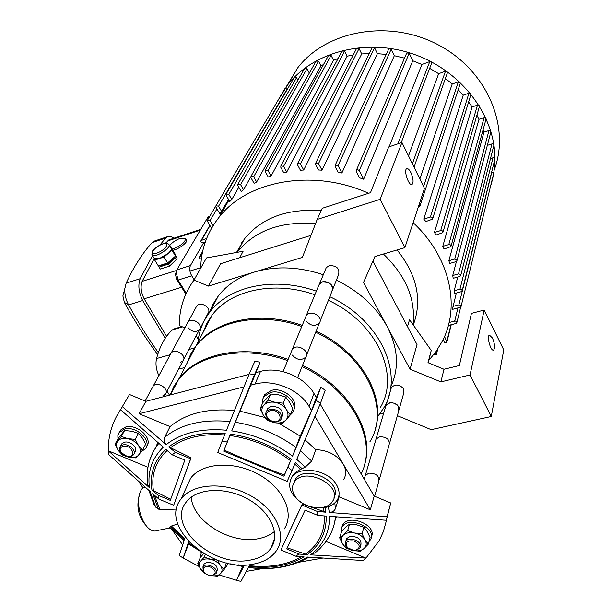 <?xml version="1.0" encoding="UTF-8"?>
<svg xmlns="http://www.w3.org/2000/svg" width="612" height="612" viewBox="0 0 612 612"><rect width="100%" height="100%" fill="white"/><g stroke="black" fill="none" stroke-linecap="round" stroke-linejoin="round"><path stroke-width="0.92" d="M294.816 495.842C291.886 490.931 291.702 486.418 294.257 482.31C304.034 465.701 343.913 485.576 332.538 501.358C326.517 512.145 301.968 508.457 294.816 495.842M293.691 483.243L295.267 479.51C304.562 463.529 343.148 481.399 334.037 497.464M290.539 479.724L292.222 476.151L295.244 472.686L298.434 470.452L305.273 467.094L311.715 461.058L315.738 449.636C327.848 450.157 336.99 454.923 343.156 463.942C346.3 469.534 346.491 474.667 343.745 479.341M301.005 502.276C290.31 494.473 287.204 486.249 291.695 477.597C298.954 465.059 328.277 469.588 336.485 484.719C339.706 490.365 339.928 495.529 337.151 500.211C333.027 506.017 326.204 508.549 316.672 507.815M153.268 503.11L155.716 507.149L150.147 491.497L108.339 454.28L108.232 450.753C108.133 435.805 112.218 422.135 120.503 409.726L129.514 394.518L145.886 401.319L249.015 374.399M122.568 406.858L166.181 444.641C181.121 432.898 201.226 428.094 226.501 430.236L249.275 373.748L254.952 361.134L260.024 362.243L256 372.578L260.528 371.392C278.804 366.16 304.738 376.87 313.979 393.493L316.35 397.532L320.833 387.381L325.217 390.181L320.481 403.209L296.743 459.39L305.273 467.094M320.145 403.997L374.2 496.103L390.739 502.965L386.861 518.188M314.935 416.328L370.329 509.796L374.2 496.103M338.979 495.154L339.125 496.829L370.329 509.796M328.384 506.69L329.294 512.481C332.484 512.236 334.542 510.905 335.452 508.488L339.125 496.829M249.864 564.647L248.877 566.521C270.504 568.999 288.872 565.756 303.996 556.798L295.688 556.163L299.1 554.082L307.224 554.64C320.237 545.062 326.563 532.211 326.188 516.084L317.842 515.426L317.291 511.441L325.859 512.19L325.071 507.539M189.368 542.255L188.703 541.559L188.328 542.569L193.438 546.103M238.703 564.845L244.012 565.832L244.402 564.998M177.763 523.926L170.411 526.374L184.426 539.6L185.145 537.405M170.411 526.374L169.906 527.712M199.481 550.808L188.022 543.471L183.172 557.991L179.255 555.612L184.113 540.557L169.7 527.276M329.294 512.481L387.075 516.758L386.501 520.261L329.547 516.337C329.646 532.348 323.289 545.193 310.491 554.855L365.961 558.106L363.367 560.523L307.323 557.042C291.274 566.834 271.636 570.3 248.403 567.416L240.929 581.4L236.477 580.283L243.576 566.681L231.114 563.912M295.688 556.163L280.885 549.989L302.274 504.051L325.859 512.19M147.553 482.761L147.806 484.704L149.473 487.718L108.232 450.753L147.951 467.293M199.145 566.536L183.172 557.991L188.626 543.969M219.165 574.913L236.477 580.283L242.551 566.559M230.67 563.828L243.576 566.681M386.501 520.261L383.38 531.522L379.295 540.541L365.961 558.106L326.012 541.467M310.491 554.855L315.379 552.636L319.808 548.719L324.674 543.265L328.721 537.26C332.515 531.078 334.749 524.247 335.422 516.78M139.429 495.093C136.269 505.81 138.09 515.511 144.906 524.186M155.716 507.149L158.431 509.108L159.862 509.398L176.417 510.01M170.113 527.927L157.689 530.42C144.218 536.143 131.565 499.698 142.925 487.718L145.251 487.206M142.925 487.718L138.327 481.101M302.114 468.708L295.382 462.611L292.008 470.574L287.923 467.132L291.228 459.298C273.074 445.766 252.817 437.358 230.464 434.069L227.282 441.948L221.972 441.482L225.193 433.472C201.769 431.689 182.965 436.157 168.797 446.867L191.097 457.807L173.67 505.267L158.944 499.132L152.656 493.685L158.431 509.108M188.641 541.727L188.328 542.569M287.257 547.847L307.224 554.64M317.842 515.426L305.09 510.117L286.753 548.933L299.1 554.082M280.885 549.989L301.923 505.045L317.291 511.441M151.921 489.883L158.034 495.253L170.312 500.371L184.847 460.086L172.171 454.815L165.821 449.369C154.201 460.446 149.565 473.948 151.921 489.883L170.717 499.254M302.274 504.051L301.923 505.045M149.473 487.718C147.324 471.875 151.929 458.365 163.282 447.173L120.503 409.726M168.797 446.867L175.361 452.398L190.646 458.755L173.67 505.267M191.097 457.807L190.646 458.755M145.886 401.319L139.146 413.743L170.075 426.595L164.597 437.45C163.565 439.814 164.093 442.208 166.181 444.641M158.034 495.253L158.944 499.132M175.361 452.398L172.171 454.815M390.739 502.965L387.075 516.758M139.146 413.743L243.974 386.899M182.682 544.963L172.737 530.642M186.239 487.795L190.615 478.293C201.838 462.764 233.317 460.507 258.218 474.193C283.257 487.672 294.885 513.246 284.251 528.944M322.639 558.09L298.733 562.26M262.747 568.54L246.284 571.409M305.021 439.806L315.738 449.636M336.531 516.857L334.894 520.866M170.075 426.595C185.788 413.483 207.246 408.112 234.457 410.491M249.275 373.748L254.408 374.888L231.749 430.886C254.057 434.329 274.329 442.744 292.567 456.124L316.029 400.378L320.481 403.209M292.008 470.574L287.166 481.392L217.727 452.536L221.972 441.482M260.024 362.243L254.408 374.888M256 372.578L231.749 430.886M292.567 456.124L300.232 436.104L311.523 410.568L316.35 397.532M320.833 387.381L316.029 400.378M227.282 441.948L223.701 451.159L283.914 476.182L287.923 467.132M230.464 434.069L223.701 451.159M224.176 450.088C243.958 459.008 264.009 467.339 284.328 475.08L283.914 476.182M284.328 475.08L291.228 459.298M155.815 447.303L157.82 442.445M250.377 385.262L254.959 384.084C273.426 378.889 299.704 389.752 309.114 406.498L311.523 410.568M240.264 411.241L264.874 417.468M278.82 423.274L300.232 436.104M274.49 531.438C270.259 535.026 264.935 537.435 258.501 538.659C230.839 544.734 192.352 521.126 191.288 497.082M253.223 564.157C212.119 573.314 158.493 526.075 181.098 498.948C192.405 483.404 224.413 481.33 249.826 495.253C275.377 508.97 287.342 534.758 276.609 550.456C271.667 557.624 263.879 562.191 253.223 564.157M250.476 560.041C213.925 568.265 166.166 526.213 186.186 502.115C196.23 488.223 224.742 486.379 247.347 498.765C270.083 510.959 280.77 533.932 271.147 547.931C266.771 554.243 259.878 558.282 250.476 560.041M203.72 553.562L200.384 557.402L197.76 563.637L200.69 561.128C198.686 563.369 198.709 566.062 200.744 569.198L204.668 572.924M224.122 569.665L220.473 573.719C222.523 571.516 222.538 568.823 220.527 565.656L224.122 569.665L226.417 562.925M217.467 576.175L210.972 575.54C215.095 576.297 218.262 575.693 220.473 573.719L217.467 576.175M205.77 573.827L204.362 573.161L200.744 569.198L197.76 563.637M200.69 561.128L204.293 557.027L210.589 559.314C206.259 558.442 202.955 559.047 200.69 561.128M217.643 560.248L220.527 565.656C218.247 562.527 214.934 560.416 210.589 559.314L217.061 560.034M205.341 554.518L204.293 557.027M216.434 572.457L217.092 570.805C217.849 565.61 214.506 562.78 207.07 562.313L204.117 564.012L203.628 565.205M212.226 575.441L210.865 575.54C207.805 575.303 205.425 574.056 203.742 571.807C202.281 567.255 204.645 565.71 210.819 567.171C216.12 570.621 216.587 573.383 212.226 575.441M204.11 572.312L203.253 571.241L202.939 566.865C206.106 561.632 219.716 568.762 215.944 573.673L211.798 575.502M200.063 558.159L201.44 552.131M227.763 563.239L226.731 566.245L224.688 568.227M200.889 552.843L201.157 551.947M228.031 563.292L227.672 563.95M339.652 537.841L342.575 543.8C340.647 540.419 340.922 537.504 343.386 535.056C346.132 532.777 349.873 532.096 354.608 533.006C359.32 534.161 362.778 536.418 364.974 539.792L362.067 533.763L354.608 533.006L347.639 530.612L343.386 535.056L339.652 537.841L341.618 531.354L345.818 526.947L349.567 524.124L356.972 524.874L363.918 527.246L367.261 531.621L370.138 537.588L368.332 544.144L364.974 539.792C366.871 543.211 366.55 546.118 364.033 548.536C361.241 550.762 357.515 551.412 352.849 550.494C348.205 549.354 344.786 547.12 342.575 543.8L345.971 548.1L352.849 550.494L360.216 551.251L364.033 548.536L368.332 544.144M349.567 524.124L347.639 530.612M346.071 540.342L346.591 538.583L350.355 536.288C358.15 536.563 361.661 539.447 360.896 544.955L360.552 546.156M363.918 527.246L362.067 533.763M355.595 550.303C360.889 547.709 360.376 544.619 354.073 541.023C346.874 540.251 344.686 542.469 347.501 547.686L353.583 550.395L355.595 550.303M354.677 550.41L356.215 550.28L360.047 547.947C363.926 542.14 348.924 535.454 345.711 541.551C344.74 543.395 345.16 545.307 346.973 547.289L348.366 548.444M369.051 541.528L370.359 539.853C378.002 528.271 348.358 515.059 341.963 527.192L341.129 532.976M371.308 536.969C377.558 525.264 348.763 513.231 342.636 524.981L341.641 527.789M115.01 444.312L118.261 438.399L124.573 430.534L131.855 431.246L138.366 433.434L142.42 438.093L145.671 444.205L142.565 450.172L138.496 445.536L135.198 439.378L127.854 438.651C132.399 439.737 135.948 442.032 138.496 445.536C140.768 449.101 140.913 452.192 138.932 454.815C136.69 457.248 133.324 458.044 128.857 457.202C124.381 456.124 120.862 453.859 118.315 450.409C116.02 446.89 115.829 443.799 117.749 441.137C119.96 438.651 123.326 437.825 127.854 438.651L121.337 436.448L115.01 444.312L118.315 450.409L122.415 454.991L128.857 457.202L136.109 457.921L142.565 450.172M124.573 430.534L121.337 436.448M138.366 433.434L135.198 439.378M121.199 444.955L121.842 443.769L124.404 442.247C130.31 440.479 138.519 448.244 134.915 452.138L134.12 453.645M123.089 446.324C120.067 447.387 119.378 449.438 121.008 452.482L127.12 456.391C137.501 458.312 131.924 444.182 123.089 446.324M127.503 456.453L131.022 456.376L133.477 454.869C137.088 450.968 128.849 443.195 122.935 444.955L120.373 446.477L119.592 448.229L119.906 450.723L121.75 453.438M141.617 451.434L145.373 448.749C152.526 440.977 136.224 425.508 124.488 429.089L118.858 432.913L117.841 435.736L117.971 438.926M146.582 446.515C153.367 438.636 137.172 423.527 125.598 427.069L120.556 430.083L119.325 432.24M290.317 414.882L285.988 419.947C288.474 417.063 288.635 413.681 286.485 409.811C284.006 406.001 280.288 403.53 275.331 402.398C270.374 401.541 266.526 402.489 263.803 405.236L268.079 400.11L275.331 402.398L283.241 403.155L286.485 409.811L290.317 414.882L292.72 408.724L289.522 402.13L285.697 397.035L278.468 394.771L270.626 394.021L262.778 402.696L260.199 408.785L263.803 405.236C261.385 408.166 261.27 411.547 263.458 415.364L260.199 408.785M285.988 419.947L282.293 423.428L274.497 422.67C279.386 423.542 283.218 422.64 285.988 419.947M274.497 422.67L267.337 420.375L263.458 415.364C265.937 419.113 269.617 421.546 274.497 422.67M270.626 394.021L268.079 400.11M281.795 417.491L282.132 416.634C283.509 410.017 279.829 406.598 271.108 406.368L267.742 408.487L266.947 410.392M285.697 397.035L283.241 403.155M270.16 410.614C281.551 408.166 284.343 425.363 271.942 421.148L268.989 419.48C265.333 415.494 265.723 412.542 270.16 410.614M269.953 409.16C278.697 409.397 282.384 412.825 281.015 419.442C278.988 421.829 275.981 422.41 271.988 421.194L268.622 419.297C265.692 416.596 265.011 413.926 266.58 411.279L269.953 409.16M262.28 403.882L262.326 400.064L263.849 396.683L270.473 392.491C283.287 388.635 299.612 403.92 292.406 412.863L290.034 415.242M263.344 397.456L264.728 394.602L271.346 390.418C283.586 386.73 299.574 400.738 293.752 409.902M410.859 172.546C413.345 178.52 413.727 182.498 412.014 184.487C408.793 186.377 403.3 169.769 406.796 168.675C407.997 168.338 409.352 169.631 410.859 172.546M317.184 219.456L322.226 208.302L370.49 192.681L388.704 146.964L401.931 142.466L424.476 188.389L404.892 247.646L380.174 199.321L317.184 219.456L302.366 257.4L254.431 272.034C238.955 276.915 226.93 284.878 218.339 295.925L213.068 304.065L209.266 312.854M390.716 386.96C399.368 368.363 398.205 348.274 387.228 326.678L363.497 282.507L374.904 256.535L404.892 247.646M397.372 415.678L431.215 429.67L491.275 416.504L470.024 374.965L440.877 381.888L410.063 369.189L387.228 326.678C376.365 307.025 359.42 291.511 336.393 280.158M323.297 274.765C298.916 266.641 275.966 265.73 254.431 272.034L208.432 286.079L193.966 280.12L206.466 257.935L243.102 251.28L239.728 257.728M492.469 338.023C494.84 343.959 495.215 347.983 493.593 350.095C490.74 351.648 486.402 335.927 489.462 335.131L492.469 338.023M428.285 362.786L431.238 350.447L427.995 362.664L443.998 369.258L459.36 365.532L471.431 313.39L484.184 310.047L503.768 349.949L491.275 416.504M383.785 413.169L379.692 414.11M443.998 369.258L440.877 381.888M470.024 374.965L484.184 310.047M380.174 199.321L401.931 142.466M431.238 350.447L409.535 319.709L407.493 326.563M410.063 369.189L417.017 344.594L372.899 261.087M193.966 280.12C184.143 293.768 179.255 308.915 179.301 325.561L184.862 327.864M310.965 235.383L220.565 263.734L208.432 286.079M198.303 339.346L196.138 335.881M377.459 416.925L383.655 408.074C404.708 374.368 380.496 319.954 329.807 296.721M316.458 291.22C274.696 276.203 229.11 286.087 209.832 312.112C202.962 321.116 199.007 331.161 197.967 342.246M169.539 395.145L167.03 391.152M158.883 375.638L158.439 374.659L159.587 374.345M170.266 354.708L156.565 358.533C155.41 363.566 156.037 368.937 158.439 374.659M156.565 358.533C160.069 345.566 165.393 335.988 172.538 329.807L182.537 326.9M174.695 328.713L172.538 329.807M399.253 409.007L403.767 393.019L403.645 388.85C399.46 384.282 395.375 383.839 391.397 387.511L390.892 389.209M389.622 443.142L398.733 410.859L398.603 406.651C394.327 402.03 390.173 401.564 386.134 405.243L385.629 406.949M332.729 289.377L338.512 274.826C339.912 268.599 336.822 265.531 329.225 265.616L326.227 267.712L325.477 269.517M320.122 321.086L331.949 291.35C333.349 285.07 330.182 281.956 322.463 282.01L319.41 284.113L318.653 285.934M200.063 328.437L207.965 313.428C212.272 308.387 200.568 300.584 196.766 305.977L196.146 307.117M188.037 327.596C191.877 331.888 195.656 332.591 199.382 329.715C203.735 324.651 191.801 316.741 187.968 322.157L187.341 323.304M277.282 101.577L287.984 84.464C313.994 51.354 367.177 37.562 414.546 54.499C461.953 71.267 495.322 116.104 494.909 158.868C494.856 168.484 493.371 177.717 490.442 186.568M286.462 86.437L297.983 67.465C326.709 30.378 389.339 18.85 438.223 44.837C487.305 70.472 510.737 127.005 494.19 170.006M316.098 61.116L318.554 61.192L320.925 65.867L323.518 64.52M328.59 55.309L331.084 55.363L333.509 60.19L338.046 58.63M342.062 51.094L344.587 51.125L347.096 56.182L353.208 55.004M356.505 48.555L359.06 48.547L361.7 53.94L369.204 53.542M371.981 47.851L374.567 47.805L377.397 53.657L386.226 54.422M388.597 49.274L388.781 48.883L391.213 49.182L394.327 55.707L404.517 58.125M406.567 53.366L406.743 52.946L409.206 53.221L412.763 60.772L421.905 64.482L430.029 61.506L431.223 61.797L431.766 62.837L401.197 142.711M429.716 68.36L438.651 73.685L445.735 71.137L447.104 71.581L447.456 72.667L414.033 167.114M445.406 78.451L452.199 84.012L458.618 81.74L459.788 82.016L460.331 83.24L420.062 205.708M458.197 89.696L463.23 95.151L469.427 93.062L470.529 93.506L470.896 94.546L432.73 218.614M468.616 101.921L472.097 106.947L477.964 105.004L479.058 105.44L479.433 106.457L443.012 232.101M476.909 115.133L478.989 119.294L484.62 117.466L485.706 117.886L486.089 118.889L451.082 246.093M483.136 129.568L483.97 132.146L489.455 130.394L490.526 130.807L490.916 131.787L457.011 260.505M487.32 145.373L492.438 143.766L493.502 144.172L493.853 145.342L460.767 275.331M490.48 158.485L493.693 157.621L494.664 158.164L494.871 159.143L462.228 290.555M491.635 172.071L493.142 172.194L493.677 173.456L461.119 306.222M284.932 88.579L287.479 89.031M294.158 77.602L296.568 77.724L297.86 80.203M304.592 68.521L307.025 68.621L309.328 73.088M200.728 267.651L189.927 271.047M242.666 241.327L243.209 241.151M210.283 311.248L210.038 310.705M200.713 268.14C201.065 249.321 207.193 232.346 219.104 217.222C247.225 180.479 313.107 168.208 368.585 193.293M413.154 222.653C450.455 257.499 460.767 307.01 442.048 341.703L435.958 351.663L428.515 360.72M491.834 172.01L458.901 304.837L460.645 305.243L461.088 306.49L460.155 307.331L452.383 309.397L456.361 293.026M493.012 157.674L459.987 289.155L461.754 289.568L462.19 290.838L461.249 291.695L454.188 293.615L454.196 290.731L457.715 277.06M491.987 143.843L458.51 273.908L460.293 274.321L460.729 275.622L459.78 276.486L453.194 278.315L452.735 275.515L456.437 261.485M488.996 130.471L454.731 259.06L456.85 259.886L456.873 261.018L456.017 261.668L449.766 263.451L448.879 260.727L483.97 132.146M442.767 246.368L448.787 244.609C450.478 244.532 451.197 245.205 450.937 246.613L444.067 249.007L442.767 246.368L478.989 119.294M434.413 232.468L440.709 230.586C442.415 230.517 443.134 231.198 442.858 232.629L436.134 235.016L434.413 232.468L472.097 106.947M423.741 219.096L430.412 217.053C432.149 216.985 432.868 217.681 432.569 219.142L425.906 221.544L423.741 219.096L463.23 95.151M419.855 178.979L452.199 84.012M408.518 155.869L438.651 73.685M389.133 146.819L421.905 64.482M412.763 60.772L363.65 179.224L359.435 177.755L356.306 171.681L356.368 170.312L406.743 52.946M394.327 55.707L341.901 172.997L338.076 172.247L335.131 166.617L335.2 165.217L388.781 48.883M377.397 53.657L322.034 170.19L318.515 169.975L315.639 164.559L315.708 163.136L372.165 47.484M361.7 53.94L303.705 170.014L300.446 170.235L297.577 164.911L297.646 163.473L356.689 48.21M347.096 56.182L286.73 172.056L283.716 172.66L280.801 167.321L280.87 165.883L342.238 50.765M333.509 60.19L271.047 176.088L268.27 177.052L265.264 171.612L265.325 170.174L268.048 170.649L271.047 176.088M320.925 65.867L256.635 181.994L254.087 183.302L250.943 177.694L251.004 176.256L253.689 176.738L256.635 181.994M250.752 176.96L243.507 189.774L241.22 191.434L237.884 185.551L237.93 184.128L240.593 184.617L243.507 189.774M238.825 187.218L231.78 199.512L229.768 201.562L226.157 195.282L226.203 193.874L228.827 194.364L231.78 199.512M228.559 199.458L219.938 213.97L215.937 207.101L215.975 205.708L218.568 206.206L221.628 211.469M448.359 325.477L455.955 323.503L456.873 322.677L456.606 321.629L455.221 320.994L449.101 322.509M458.901 304.837L452.957 306.421M459.987 289.155L454.196 290.731M458.51 273.908L452.735 275.515M454.731 259.06L448.879 260.727M363.65 179.224L359.137 170.488L357.852 169.731L356.368 170.312M341.901 172.997L338.061 165.623L335.2 165.217M322.034 170.19L318.531 163.572L315.708 163.136M303.705 170.014L300.431 163.924L297.646 163.473M286.73 172.056L283.624 166.342L280.87 165.883M211.545 228.276L207.522 221.452L207.544 220.09L210.115 220.58L213.106 225.66M444.511 336.493L446.898 342.039L445.987 342.666L444.717 342.483L442.996 339.813M419.22 204.278L419.893 206.236L418.294 207.085M435.476 352.321L436.295 354.769L433.625 354.776M206.588 238.535L201.019 240.539C200.652 241.954 201.325 242.666 203.023 242.689L205.318 241.939M201.776 256.023L199.313 257.331L199.849 258.639L201.34 259.083M237.173 252.358L237.494 251.937C254.997 230.479 281.023 221.039 315.555 223.625M383.387 254.018C406.001 275.813 415.869 299.345 412.993 324.605M236.507 252.481L244.318 239.062C261.615 217.78 287.219 208.332 321.139 210.712M397.104 249.956C417.109 275.163 422.502 300.171 413.268 324.995M169.065 244.785L171.222 248.304C171.574 249.597 170.488 251.364 167.971 253.613L159.342 258.562L154.346 258.593L154.094 258.18M170.151 246.552L170.519 246.429L171.926 250.186L163.993 257.048L154.714 260.069L154.086 258.18M154.714 260.069L158.355 265.929L167.634 262.946L175.529 256.076L174.091 252.282L170.519 246.429M175.529 256.076L171.926 250.186M167.634 262.946L163.993 257.048M174.573 256.91C173.885 260.544 163.09 266.863 160.153 265.348M159.082 267.092L160.298 269.058L169.57 266.09L168.354 264.116L159.082 267.092L158.661 265.83M174.565 253.521L177.151 258.723L169.57 266.09M176.248 257.247L168.354 264.116M174.81 253.445L177.151 258.723M186.209 293.24L178.077 280.059L176.149 272.072L175.437 274.375L176.585 279.156L185.819 294.104M175.437 274.375L176.822 269.9L207.705 217.581L208.906 216.594M203.788 242.444L190.424 265.585L176.822 269.9M176.585 279.156L178.077 280.059L191.717 275.798C189.628 271.873 189.2 268.469 190.424 265.585M191.717 275.798L194.149 279.791M169.6 245.657C172.079 242.505 175.659 240.057 180.333 238.305L185.382 238.244C185.78 241.625 182.016 245.068 174.091 248.548L172.117 249.046M185.635 238.657L186.415 239.958C188.703 241.625 178.788 249.428 172.852 250.247M158.34 352.611C147.974 338.046 138.052 322.149 128.581 304.906C125.751 299.536 124.504 294.089 124.84 288.573L126.149 283.172C133.806 266.74 142.466 253.207 152.128 242.582L154.683 240.96M123.41 293.768L122.89 295.917L124.366 302.382C134.908 321.522 146.016 338.941 157.689 354.616M159.877 245.068L165.653 238.068L167.65 236.637L170.786 236.446L174.213 238.137M165.248 338.222L142.688 300.561C138.679 292.383 137.838 285.1 140.171 278.705L152.51 255.632M242.168 243.117L241.839 242.543M169.264 239.774L165.362 243.247M154.224 258.593L142.145 281.367C140.293 286.477 140.959 292.291 144.157 298.809L166.594 336.294M374.628 496.278L378.797 481.491C379.593 476.059 376.296 473.283 368.906 473.153L365.303 475.478L364.79 477.215L385.797 406.016M292.314 355.067C296.835 360.108 301.334 360.789 305.801 357.11C310.521 350.982 296.415 342.904 292.291 349.391L318.959 284.932M162.884 395.788L165.416 394.22C169.914 389.094 157.077 380.725 153.13 386.226L187.632 322.654M169.998 395.023L178.459 379.685C197.615 354.08 244.295 344.931 287.632 360.598M302.045 366.557C352.099 389.691 378.315 440.77 361.164 473.895M379.601 436.761L376.097 439.095L379.601 436.761C386.753 436.815 389.928 439.523 389.125 444.901C389.928 439.523 386.753 436.815 379.601 436.761M378.797 481.491C379.593 476.059 376.296 473.283 368.906 473.153L365.303 475.478L364.232 479.112M306.566 355.19L319.372 322.975C323.985 316.909 310.406 309.098 306.367 315.509C310.406 309.098 323.985 316.909 319.372 322.975C315.019 326.64 310.674 326.012 306.337 321.086M297.646 377.619L305.801 357.11C310.521 350.982 296.415 342.904 292.291 349.391L283.058 371.622M166.051 393.019L183.011 360.812C187.433 355.71 175.063 347.57 171.176 353.04C175.063 347.57 187.433 355.71 183.011 360.812L180.54 362.38M164.192 396.538L165.416 394.22C169.914 389.094 157.077 380.725 153.13 386.226L145.105 400.99M186.691 363.88L190.439 354.731L195.855 346.285C214.72 320.879 260.016 311.485 301.8 326.502M315.685 332.24C366.328 355.58 390.693 409.137 369.832 441.872M170.228 394.962L173.892 386.424L179.056 378.53C198.204 352.94 244.838 343.776 288.122 359.42M302.512 365.372C348.939 386.929 375.653 432.982 364.163 465.9M399.093 409.964C399.032 404.976 395.857 402.589 389.576 402.803L386.164 405.136M332.438 290.402C335.399 284.236 323.052 278.154 319.456 284.006M199.772 329.103C203.077 323.817 191.602 316.932 188.022 322.057M203.016 332.553L206.741 323.496L212.089 315.142C230.655 289.958 274.627 280.373 314.973 294.8M328.376 300.324C377.222 322.853 400.508 375.347 380.098 407.867M187.257 362.801L190.998 353.652L196.414 345.214C215.271 319.816 260.521 310.414 302.252 325.408M316.129 331.138C360.828 351.915 386.371 396.974 375.072 429.609M334.779 503.033L335.452 508.488M323.373 507.792L324.046 511.678M159.862 509.398L154.369 495.177M324.444 515.947C324.85 531.981 318.538 544.726 305.51 554.166M294.762 464.08L300.599 469.389M170.434 447.785C184.151 437.649 202.205 433.365 224.604 434.948M184.717 538.698L171.352 525.968M301.716 556.629C287.212 564.884 269.747 567.898 249.321 565.687M153.451 490.763C150.996 474.912 155.555 461.494 167.145 450.508M300.393 450.761L311.715 461.058M164.597 437.45C180.517 424.261 202.32 418.952 229.997 421.546M149.359 461.188L153.291 451.35L158.791 443.295M235.391 422.265C257.545 425.898 277.756 434.275 296.024 447.418M229.89 435.522C252.266 438.705 272.508 447.104 290.608 460.729M313.979 393.493L309.114 406.498M260.528 371.392L254.959 384.084M178.605 369.181L184.809 367.491M194.409 347.96L188.978 349.483M457.967 307.913L454.708 321.048M409.206 53.221L359.267 170.694M391.213 49.182L338.061 165.623M374.567 47.805L318.531 163.572M359.06 48.547L300.431 163.924M344.587 51.125L283.624 166.342M331.084 55.363L268.048 170.649M216.969 208.876L210.115 220.58M287.311 88.709L218.568 206.206M296.568 77.724L228.827 194.364M307.025 68.621L240.593 184.617M318.554 61.192L253.689 176.738M450.96 324.804L446.875 341.083M437.358 349.636L436.264 353.835M429.792 61.567L397.915 143.828M445.498 71.199L412.396 163.779M458.38 81.801L423.565 186.545M468.953 93.146L430.412 217.053M477.498 105.088L440.709 230.586M484.161 117.542L448.787 244.609M209.993 225.652L201.539 240.187M202.457 252.328L200.017 256.589M162.555 244.035C171.238 241.105 165.63 250.209 156.917 253.047C148.226 255.908 154.01 246.812 162.555 244.035M151.891 254.63L152.159 255.066C154.798 258.57 172.301 247.309 168.813 244.372C167.336 242.995 165.324 242.811 162.784 243.836C157.659 246.093 154.27 248.441 152.61 250.882L152.159 255.066L154.346 258.593M207.705 217.581L209.35 217.03M124.366 302.382L128.581 304.906L142.688 300.561M165.653 238.068L152.128 242.582M140.171 278.705L126.149 283.172M167.237 241.082L200.308 230.112M176.547 270.466L142.145 281.367M144.157 298.809L181.596 287.265M295.267 479.51L294.257 482.31M292.222 476.151L291.695 477.597M154.17 505.038L148.892 490.396M169.754 527.536L184.09 540.618M248.373 567.477C271.391 570.545 291.572 567.102 308.922 557.157M199.833 551.052L188.014 543.533M147.806 484.704C145.694 470.1 149.007 456.728 157.728 444.595L158.516 443.05M181.098 498.948L190.615 478.293M271.147 547.931L274.681 538.139M203.742 571.807L203.253 571.241M202.939 566.865L204.117 564.012M200.965 552.743L201.272 552.016M347.501 547.686L346.973 547.289M346.591 538.583L345.711 541.551M342.636 524.981L341.963 527.192M121.008 452.482L120.572 452M121.842 443.769L120.373 446.477M120.556 430.083L119.439 432.095M266.58 411.279L267.742 408.487M263.849 396.683L264.728 394.602M218.339 295.925L209.832 312.112M181.879 326.624L174.037 328.904M386.134 405.243L391.397 387.511M319.41 284.113L326.227 267.712M187.968 322.157L196.766 305.977M287.984 84.464L297.983 67.465M219.104 217.222L228.949 200.132M456.912 322.425L460.675 307.086M215.768 206.122L207.544 220.09M285.077 88.327L215.975 205.708M294.318 77.341L226.203 193.874M304.753 68.246L237.93 184.128M316.259 60.825L251.004 176.256M451.235 324.727L446.997 341.618M437.794 348.97L436.394 354.371M328.759 54.996L265.325 170.174M201.019 240.539L209.84 225.384M199.497 256.941L202.641 251.44M237.494 251.937L244.318 239.062M209.778 216.296L208.707 216.656M122.89 295.917L124.84 288.573M167.65 236.637L154.163 241.136M200.782 229.316L168.851 239.912M170.541 394.885L178.459 379.685M379.302 479.724L389.125 444.901M179.056 378.53L195.855 346.285M183.638 359.619L199.382 329.715M196.414 345.214L212.089 315.142"/></g></svg>
